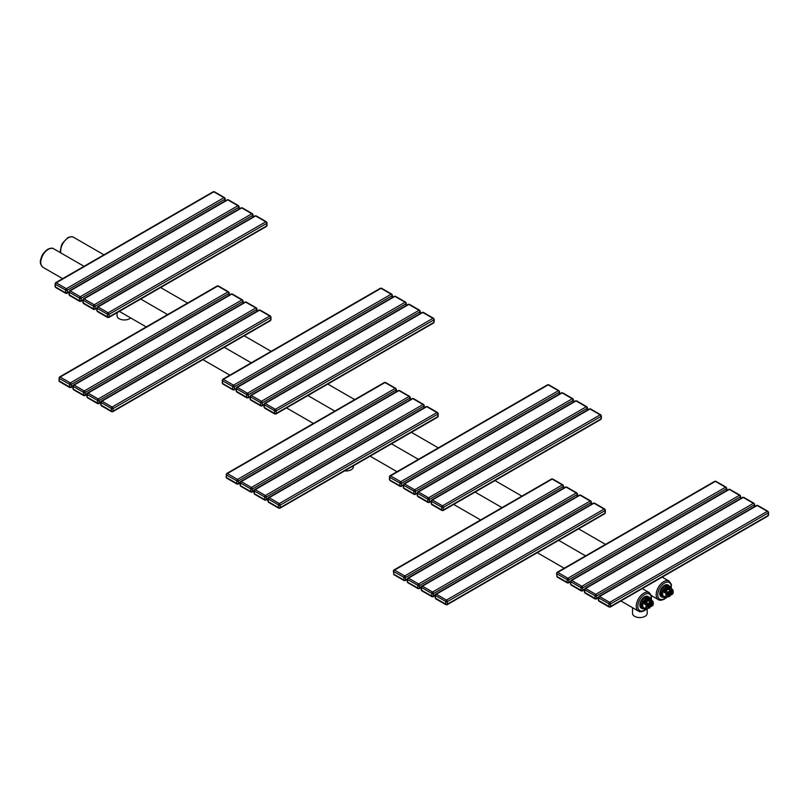 <?xml version="1.0" encoding="UTF-8"?>
<svg xmlns="http://www.w3.org/2000/svg" width="809" height="809" viewBox="0 0 809 809"><rect width="100%" height="100%" fill="white"/><g stroke="black" fill="none" stroke-linecap="round" stroke-linejoin="round"><path stroke-width="1.21" d="M353.402 465.802L353.402 466.722A7.321 4.227 180 0 1 344.634 470.868M647.17 608.762L647.17 613.343A7.321 4.227 180 0 1 642.649 617.247A7.321 4.227 180 0 1 634.671 616.337A7.321 4.227 180 0 1 632.527 613.343L632.527 607.68M130.633 317.917A7.321 4.227 180 0 1 119.196 318.726A7.321 4.227 180 0 1 117.052 315.743L117.052 312.689M669.498 592.805L668.467 593.098L668.709 594.393A1.406 0.809 120 0 0 669.498 595.05L669.498 592.805A1.406 0.809 120 0 0 668.709 594.393L668.467 595.404L669.488 595.07M669.903 592.572L669.903 594.827A1.406 0.809 120 0 0 670.701 593.24A1.406 0.809 120 0 0 669.903 592.572L669.498 592.319M669.498 594.615L670.701 593.24L670.459 591.955L669.892 592.542M667.597 594.898L668.467 595.404M669.589 591.45L670.459 591.955M672.825 593.786L671.5 594.706L672.866 593.846L672.845 589.923L671.561 590.904A1.406 0.809 -60 0 1 670.974 591.025A3.094 1.79 -60 0 1 670.974 595.131A1.406 0.809 -60 0 1 671.561 594.585L672.805 593.867A4.925 2.842 -60 0 0 672.805 590.186L669.447 587.981L668.659 588.396A4.227 2.437 120 0 0 665.18 590.408L664.037 590.722L664.24 592.491L666.606 593.766A4.925 2.842 -60 0 0 666.606 597.436L667.85 596.729A1.406 0.809 -60 0 1 668.426 596.607A3.094 1.79 -60 0 1 668.426 592.491A1.406 0.809 -60 0 1 667.85 593.048L666.232 593.644A5.208 3.003 120 0 0 665.817 595.829A5.208 3.003 120 0 0 666.232 597.538L664.037 596.557A5.208 3.003 120 0 0 664.118 596.597A5.208 3.003 120 0 0 665.008 596.84M663.926 596.476A5.208 3.003 -60 0 1 663.714 596.364A5.208 3.003 -60 0 1 662.632 593.988A5.208 3.003 -60 0 1 664.907 588.75A5.208 3.003 -60 0 1 668.922 587.354A5.208 3.003 -60 0 1 669.114 587.476M672.542 589.478L669.397 587.627A5.208 3.003 120 0 0 669.316 587.577A5.208 3.003 120 0 0 664.037 590.722M668.962 585.676A6.755 3.903 120 0 0 668.507 585.322A6.755 3.903 120 0 0 665.665 585.382L670.135 586.414A6.694 3.863 120 0 1 670.661 587.162L670.661 587.101A6.755 3.903 120 0 0 670.135 586.353M665.665 585.382L670.125 586.343L666.838 586.12A6.694 3.863 120 0 0 665.797 586.727L662.44 590.782A6.755 3.903 120 0 0 661.904 592.158L660.751 591.49A6.755 3.903 120 0 0 660.346 593.927A6.755 3.903 120 0 0 660.751 595.899L660.751 591.49M664.594 585.999A6.755 3.903 120 0 0 661.287 590.115L664.594 585.999L665.746 586.667A6.755 3.903 120 0 1 666.818 586.05L666.838 586.12M668.194 585.17A6.755 3.903 120 0 0 667.9 584.978A6.755 3.903 120 0 0 662.702 586.788A6.755 3.903 120 0 0 659.75 593.584A6.755 3.903 120 0 0 661.145 596.678A6.755 3.903 120 0 0 661.459 596.83M661.287 590.115L662.5 590.823A6.694 3.863 120 0 0 661.984 592.168L661.984 596.557A6.694 3.863 120 0 0 662.5 597.305L661.287 596.668A6.755 3.903 120 0 0 661.752 597.022A6.755 3.903 120 0 0 662.288 597.244M660.751 595.899L661.904 596.567A6.755 3.903 120 0 0 662.44 597.335L665.756 597.629L666.838 597.012M672.714 589.67L670.792 588.719M670.974 591.025L670.894 590.651A3.378 1.952 120 0 0 668.113 592.259A1.122 0.647 -60 0 1 667.647 592.704L665.655 591.551L664.411 592.269L664.381 590.914A4.925 2.842 120 0 1 669.447 587.981L668.922 587.354M671.561 590.904L672.775 589.862M649.597 604.293L648.565 604.596L648.808 605.88A1.406 0.809 120 0 0 649.597 606.548L649.597 604.293A1.406 0.809 120 0 0 648.808 605.88L648.565 606.892L649.587 606.558M649.688 602.938L650.79 604.727L650.001 606.315A1.406 0.809 120 0 0 650.79 604.727A1.406 0.809 120 0 0 650.001 604.06L649.597 603.807M650.001 606.315L650.001 604.06M650.557 603.443L649.991 604.03M647.696 606.386L648.565 606.892M652.924 605.274L651.599 606.204L652.964 605.334L652.944 601.421L651.66 602.392A1.406 0.809 -60 0 1 651.073 602.513A3.094 1.79 -60 0 1 651.073 606.619A1.406 0.809 -60 0 1 651.66 606.072L652.893 605.354A4.925 2.842 -60 0 0 652.893 601.674L649.546 599.469L648.757 599.894A4.227 2.437 120 0 0 645.269 601.896L644.136 602.209L644.338 603.989L646.704 605.253A4.925 2.842 -60 0 0 646.704 608.934L647.938 608.216A1.406 0.809 -60 0 1 648.525 608.095A3.094 1.79 -60 0 1 648.525 603.989A1.406 0.809 -60 0 1 647.938 604.535L646.33 605.132A5.208 3.003 120 0 0 645.916 607.316A5.208 3.003 120 0 0 646.33 609.025L644.136 608.044A5.208 3.003 120 0 0 644.207 608.085A5.208 3.003 120 0 0 645.107 608.338M644.025 607.964A5.208 3.003 -60 0 1 643.812 607.862A5.208 3.003 -60 0 1 642.73 605.476A5.208 3.003 -60 0 1 645.006 600.238A5.208 3.003 -60 0 1 649.02 598.842A5.208 3.003 -60 0 1 649.212 598.973M652.641 600.966L649.496 599.115A5.208 3.003 120 0 0 649.415 599.075A5.208 3.003 120 0 0 644.136 602.209M646.937 597.608L650.234 597.902A6.694 3.863 120 0 1 650.76 598.65L650.76 598.599A6.755 3.903 120 0 0 650.234 597.851L649.061 597.163A6.755 3.903 120 0 0 648.596 596.809A6.755 3.903 120 0 0 645.754 596.87L646.937 597.608A6.694 3.863 120 0 0 645.895 598.215L642.538 602.27A6.755 3.903 120 0 0 642.002 603.656L640.839 602.988A6.755 3.903 120 0 0 640.445 605.415A6.755 3.903 120 0 0 640.839 607.397L640.839 602.988M648.292 596.658A6.755 3.903 120 0 0 647.999 596.466A6.755 3.903 120 0 0 642.801 598.276A6.755 3.903 120 0 0 639.848 605.071A6.755 3.903 120 0 0 641.244 608.166A6.755 3.903 120 0 0 641.557 608.317M641.375 601.603L644.682 597.487A6.755 3.903 120 0 0 641.375 601.603L642.599 602.311A6.694 3.863 120 0 0 642.073 603.666L642.073 608.055A6.694 3.863 120 0 0 642.599 608.793L645.895 609.086A6.694 3.863 120 0 0 646.179 608.955A6.755 3.903 120 0 1 645.895 609.096L642.538 608.823L645.855 609.126M644.682 597.487L645.845 598.154A6.755 3.903 120 0 1 646.917 597.538L650.224 597.831L650.77 600.126M645.754 596.87L649.061 597.163M640.839 607.397L642.002 608.065A6.755 3.903 120 0 0 642.538 608.823L641.375 608.156A6.755 3.903 120 0 0 641.84 608.51A6.755 3.903 120 0 0 642.386 608.732M652.792 601.127L650.881 600.207M651.073 602.513L650.992 602.149A3.378 1.952 120 0 0 648.211 603.757A1.122 0.647 -60 0 1 647.746 604.192L645.754 603.039L644.51 603.757L644.48 602.402A4.925 2.842 120 0 1 649.546 599.469L649.496 599.115M651.66 602.392L652.843 601.32M62.647 278.67L42.998 267.314A10.699 6.179 -60 0 1 41.35 258.749A10.699 6.179 -60 0 1 48.338 249.324A10.699 6.179 -60 0 1 53.687 248.788L84.045 266.313M642.255 588.598L649.172 592.592A10.699 6.179 120 0 0 643.833 593.128A10.699 6.179 120 0 0 636.845 602.553A10.699 6.179 120 0 0 638.483 611.119C639.666 612.069 641.638 611.917 644.389 610.643L646.482 609.096M651.194 600.369A9.566 5.521 120 0 0 644.621 594.504A9.566 5.521 120 0 0 637.856 606.224A9.566 5.521 120 0 0 644.621 610.128A9.566 5.521 120 0 0 646.229 608.985M60.918 252.964A10.699 6.179 -60 0 1 68.239 237.836A10.699 6.179 -60 0 1 73.589 237.3L103.946 254.825M662.156 577.11L669.083 581.105A10.699 6.179 120 0 0 663.734 581.631A10.699 6.179 120 0 0 656.746 591.055A10.699 6.179 120 0 0 658.384 599.631C659.568 600.581 661.54 600.42 664.29 599.156L666.383 597.608M671.106 588.881A9.566 5.521 120 0 0 664.523 583.016A9.566 5.521 120 0 0 657.757 594.736A9.566 5.521 120 0 0 664.523 598.64A9.566 5.521 120 0 0 666.131 597.487M55.406 284.192A1.122 0.647 -60 0 1 56.205 282.816A1.264 0.728 -120 0 0 55.568 282.756L54.982 286.325L55.639 287.468L65.792 293.333L66.985 293.333A1.264 0.728 -120 0 0 67.248 292.757L67.248 290.229A1.264 0.728 -120 0 0 66.358 288.682L56.205 282.816L213.829 191.814L223.982 197.669L66.358 288.682A1.122 0.647 -60 0 0 65.559 290.057L55.305 284.252A1.122 0.647 180 0 1 54.982 283.797M55.305 285.86L55.305 284.252L55.406 286.952L65.559 292.818L65.559 290.057M224.882 198.306A1.122 0.647 180 0 1 224.882 199.226L224.882 201.097M68.907 291.796L67.248 292.757A1.122 0.647 0 0 1 65.66 292.757M224.781 198.134A1.122 0.647 120 0 0 223.982 197.669A1.264 0.728 60 0 1 224.882 199.226L67.248 290.229A1.122 0.647 0 0 1 65.66 290.229M66.358 293.273A1.264 0.728 -120 0 0 66.985 293.333L68.907 292.231M55.406 286.952A1.122 0.647 120 0 0 55.639 287.468M65.559 292.818A1.122 0.647 120 0 0 65.792 293.333M214.395 191.753A1.122 0.647 120 0 0 213.829 191.814A1.264 0.728 60 0 0 213.202 191.753L214.395 191.753L224.548 197.618L225.205 200.905M69.24 294.83L79.585 300.796L79.484 298.096L69.341 292.241L69.24 294.83A1.122 0.647 180 0 1 68.907 294.365L69.574 295.518L79.727 301.373L80.92 301.383A1.264 0.728 -120 0 0 81.183 300.796L81.183 298.268A1.264 0.728 -120 0 0 80.283 296.721L70.13 290.866A1.264 0.728 -120 0 0 69.503 290.795L68.907 294.365M69.341 295.002A1.122 0.647 120 0 0 69.574 295.518M79.484 298.096A1.122 0.647 -60 0 1 80.283 296.721L237.917 205.719A1.264 0.728 60 0 1 238.807 207.266L238.807 209.137M69.341 292.241A1.122 0.647 -60 0 1 70.13 290.866L227.764 199.853L237.917 205.719A1.122 0.647 120 0 1 238.473 205.658L239.14 206.811A1.122 0.647 180 0 1 238.807 207.266L81.183 298.268A1.122 0.647 0 0 1 79.585 298.268M69.24 293.91L69.24 292.302A1.122 0.647 180 0 1 68.907 291.837M238.807 206.346A1.122 0.647 180 0 1 239.14 206.811L239.14 208.944M79.484 300.857A1.122 0.647 120 0 0 79.727 301.373M80.283 301.322A1.264 0.728 -120 0 0 80.92 301.383L82.842 300.27M79.585 300.796A1.122 0.647 0 0 0 81.183 300.796L82.842 299.846M238.706 206.174A1.122 0.647 120 0 0 238.473 205.658L228.33 199.803A1.122 0.647 120 0 0 227.764 199.853A1.264 0.728 60 0 0 227.127 199.793L69.503 290.795M83.175 302.869L93.52 308.846L93.419 306.146L83.266 300.281L83.175 302.869A1.122 0.647 180 0 1 82.842 302.404L83.499 303.557L93.652 309.412L94.845 309.422A1.264 0.728 -120 0 0 95.108 308.846L95.108 306.318A1.264 0.728 -120 0 0 94.218 304.76L84.065 298.905A1.264 0.728 -120 0 0 83.438 298.845L82.842 302.404M83.266 303.041A1.122 0.647 120 0 0 83.499 303.557M93.419 306.146A1.122 0.647 -60 0 1 94.218 304.76L251.842 213.758A1.264 0.728 60 0 1 252.742 215.305L252.742 217.176M83.266 300.281A1.122 0.647 -60 0 1 84.065 298.905L241.699 207.903L251.842 213.758A1.122 0.647 120 0 1 252.408 213.707L253.075 214.85A1.122 0.647 180 0 1 252.742 215.305L95.108 306.318A1.122 0.647 0 0 1 93.52 306.318M252.742 214.395A1.122 0.647 180 0 1 253.075 214.85L253.075 216.994M93.419 308.896A1.122 0.647 120 0 0 93.652 309.412M94.218 309.362A1.264 0.728 -120 0 0 94.845 309.422L96.777 308.31M93.52 308.846A1.122 0.647 0 0 0 95.108 308.846L96.777 307.885M252.641 214.213A1.122 0.647 120 0 0 252.408 213.707L242.255 207.842A1.122 0.647 120 0 0 241.699 207.903A1.264 0.728 60 0 0 241.062 207.832L83.438 298.845M97.1 310.909L107.455 316.885L107.354 314.185L97.201 308.33L97.1 310.909A1.122 0.647 180 0 1 96.777 310.454L97.434 311.596L107.587 317.462L108.78 317.472A1.264 0.728 -120 0 0 109.043 316.885L109.043 314.357A1.264 0.728 -120 0 0 108.153 312.81L98 306.945A1.264 0.728 -120 0 0 97.363 306.884L96.777 310.454M97.201 311.081A1.122 0.647 120 0 0 97.434 311.596M107.354 314.185A1.122 0.647 -60 0 1 108.153 312.81L265.777 221.797A1.264 0.728 60 0 1 266.677 223.355L266.677 225.883A1.264 0.728 60 0 1 266.414 226.459L108.78 317.472A1.264 0.728 -120 0 1 108.153 317.401M97.201 308.33A1.122 0.647 -60 0 1 98 306.945L255.624 215.942L265.777 221.797A1.122 0.647 120 0 1 266.343 221.747L267 222.89A1.122 0.647 180 0 1 266.677 223.355L109.043 314.357A1.122 0.647 0 0 1 107.455 314.357M97.1 309.989L97.1 308.381A1.122 0.647 180 0 1 96.777 307.926M266.677 222.435A1.122 0.647 180 0 1 267 222.89L267 225.418A1.122 0.647 180 0 1 266.677 225.883L109.043 316.885A1.122 0.647 0 0 1 107.455 316.885M107.354 316.946A1.122 0.647 120 0 0 107.587 317.462M266.576 222.263A1.122 0.647 120 0 0 266.343 221.747L256.19 215.882A1.122 0.647 120 0 0 255.624 215.942A1.264 0.728 60 0 0 254.997 215.882L97.363 306.884M101.085 405.137L111.43 411.114L111.329 408.414L101.186 402.548L101.085 405.137A1.122 0.647 180 0 1 100.751 404.672L101.418 405.825L111.571 411.68L112.764 411.69A1.264 0.728 -120 0 0 113.027 411.114L113.027 408.585A1.264 0.728 -120 0 0 112.127 407.028L101.974 401.173A1.264 0.728 -120 0 0 101.347 401.112L99.092 403.064L99.092 400.536A1.264 0.728 -120 0 0 98.192 398.989L88.05 393.123A1.264 0.728 -120 0 0 87.412 393.063L85.157 395.025L85.157 392.496A1.264 0.728 -120 0 0 84.267 390.949L74.115 385.084A1.264 0.728 -120 0 0 73.477 385.023L71.232 386.985L71.232 384.457A1.264 0.728 -120 0 0 70.332 382.9L60.179 377.045A1.264 0.728 -120 0 0 59.553 376.974L58.956 380.543L59.623 381.696L69.766 387.551L70.97 387.562A1.264 0.728 -120 0 0 71.232 386.985A1.122 0.647 0 0 1 69.635 386.985L69.534 384.285L59.29 378.481A1.122 0.647 180 0 1 58.956 378.015M101.186 405.309A1.122 0.647 120 0 0 101.418 405.825M111.329 408.414A1.122 0.647 -60 0 1 112.127 407.028L269.761 316.026A1.264 0.728 60 0 1 270.651 317.573L113.027 408.585A1.122 0.647 0 0 1 111.43 408.585M101.186 402.548A1.122 0.647 -60 0 1 101.974 401.173L259.608 310.16L269.761 316.026A1.122 0.647 120 0 1 270.317 315.965L270.985 317.118A1.122 0.647 180 0 1 270.651 317.573L270.651 320.101A1.264 0.728 60 0 1 270.388 320.688L112.764 411.69A1.264 0.728 -120 0 1 112.127 411.629M101.085 404.217L101.085 402.609A1.122 0.647 180 0 1 100.751 402.144L100.751 404.672M111.329 411.164A1.122 0.647 120 0 0 111.571 411.68M111.43 411.114A1.122 0.647 0 0 0 113.027 411.114L270.651 320.101A1.122 0.647 180 0 0 270.985 319.646L270.388 320.688M101.347 401.112L258.971 310.1A1.264 0.728 60 0 1 259.608 310.16A1.122 0.647 120 0 1 260.174 310.11L270.317 315.965A1.122 0.647 120 0 1 270.55 316.481M270.651 316.653A1.122 0.647 180 0 1 270.985 317.118L270.985 319.646M87.15 397.088A1.122 0.647 180 0 1 86.826 396.632L87.483 397.785L97.636 403.64L98.829 403.651A1.264 0.728 -120 0 0 99.092 403.064A1.122 0.647 0 0 1 97.505 403.064L97.404 400.364L87.251 394.509L87.251 397.27A1.122 0.647 120 0 0 87.483 397.785M87.251 397.27L97.505 403.064M97.404 400.364A1.122 0.647 -60 0 1 98.192 398.989L255.826 307.986A1.264 0.728 60 0 1 256.726 309.534L99.092 400.536A1.122 0.647 0 0 1 97.505 400.536M87.251 394.509A1.122 0.647 -60 0 1 88.05 393.123L245.673 302.121L255.826 307.986A1.122 0.647 120 0 1 256.392 307.926L257.05 309.078A1.122 0.647 180 0 1 256.726 309.534L256.726 311.404M87.15 396.177L87.15 394.57A1.122 0.647 180 0 1 86.826 394.104L86.826 396.632M97.404 403.125A1.122 0.647 120 0 0 97.636 403.64M98.192 403.58A1.264 0.728 -120 0 0 98.829 403.651L100.751 402.538M87.412 393.063L245.046 302.06A1.264 0.728 60 0 1 245.673 302.121A1.122 0.647 120 0 1 246.239 302.07L256.392 307.926A1.122 0.647 120 0 1 256.625 308.441M256.726 308.613A1.122 0.647 180 0 1 257.05 309.078L257.05 311.212M73.225 389.048A1.122 0.647 180 0 1 72.891 388.593L73.548 389.736L83.701 395.601L84.894 395.601A1.264 0.728 -120 0 0 85.157 395.025A1.122 0.647 0 0 1 83.57 395.025L83.469 392.325L73.316 386.459L73.316 389.22A1.122 0.647 120 0 0 73.548 389.736M73.316 389.22L83.57 395.025M83.469 392.325A1.122 0.647 -60 0 1 84.267 390.949L241.891 299.937A1.264 0.728 60 0 1 242.791 301.494L85.157 392.496A1.122 0.647 0 0 1 83.57 392.496M73.316 386.459A1.122 0.647 -60 0 1 74.115 385.084L231.748 294.082L241.891 299.937A1.122 0.647 120 0 1 242.457 299.886L243.125 301.029A1.122 0.647 180 0 1 242.791 301.494L242.791 303.355M73.225 388.128L73.225 386.52A1.122 0.647 180 0 1 72.891 386.065L72.891 388.593M83.469 395.085A1.122 0.647 120 0 0 83.701 395.601M84.267 395.54A1.264 0.728 -120 0 0 84.894 395.601L86.826 394.499M73.477 385.023L231.111 294.011A1.264 0.728 60 0 1 231.748 294.082A1.122 0.647 120 0 1 232.304 294.021L242.457 299.886A1.122 0.647 120 0 1 242.69 300.402M242.791 300.574A1.122 0.647 180 0 1 243.125 301.029L243.125 303.173M58.956 380.543A1.122 0.647 180 0 0 59.29 381.009L59.29 380.088M59.29 381.009L69.635 386.985M69.635 384.457A1.122 0.647 0 0 0 71.232 384.457L228.856 293.445L228.856 295.315M69.534 384.285A1.122 0.647 -60 0 1 70.332 382.9L227.966 291.897A1.264 0.728 60 0 1 228.856 293.445A1.122 0.647 180 0 0 229.19 292.989L229.19 295.123M59.391 378.42A1.122 0.647 -60 0 1 60.179 377.045L217.813 286.032L227.966 291.897A1.122 0.647 120 0 1 228.522 291.837L229.19 292.989A1.122 0.647 180 0 0 228.856 292.524M59.553 376.974L217.176 285.971A1.264 0.728 60 0 1 217.813 286.032A1.122 0.647 120 0 1 218.379 285.981L228.522 291.837A1.122 0.647 120 0 1 228.755 292.352M59.391 381.181A1.122 0.647 120 0 0 59.623 381.696M69.534 387.036A1.122 0.647 120 0 0 69.766 387.551M70.332 387.501A1.264 0.728 -120 0 0 70.97 387.562L72.891 386.449M556.855 575.432L556.855 573.824L556.956 576.524L567.2 582.318L567.099 579.618L556.855 573.824A1.122 0.647 180 0 1 556.521 573.359L557.189 577.039L567.342 582.895L568.535 582.905A1.264 0.728 -120 0 0 568.798 582.318L568.798 579.79A1.264 0.728 -120 0 0 567.898 578.243L557.745 572.388A1.264 0.728 -120 0 0 557.118 572.317L556.521 573.359M567.2 579.79A1.122 0.647 0 0 0 568.798 579.79L726.421 488.788L726.421 490.659M567.099 579.618A1.122 0.647 -60 0 1 567.898 578.243L725.531 487.24A1.264 0.728 60 0 1 726.421 488.788A1.122 0.647 180 0 0 726.755 488.333L726.755 490.466M556.956 573.763A1.122 0.647 -60 0 1 557.745 572.388L715.378 481.375L725.531 487.24A1.122 0.647 120 0 1 726.088 487.18L726.755 488.333A1.122 0.647 180 0 0 726.421 487.867M557.118 572.317L714.741 481.315A1.264 0.728 60 0 1 715.378 481.375A1.122 0.647 120 0 1 715.945 481.325L726.088 487.18A1.122 0.647 120 0 1 726.32 487.696M556.956 576.524A1.122 0.647 120 0 0 557.189 577.039M567.099 582.379A1.122 0.647 120 0 0 567.342 582.895M567.898 582.844A1.264 0.728 -120 0 0 568.535 582.905L570.456 581.792M567.2 582.318A1.122 0.647 0 0 0 568.798 582.318L570.456 581.368M570.79 584.391L581.135 590.368L581.034 587.668L570.881 581.802L570.79 584.391A1.122 0.647 180 0 1 570.456 583.936L571.124 585.079L581.266 590.934L582.47 590.944A1.264 0.728 -120 0 0 582.723 590.368L582.723 587.84A1.264 0.728 -120 0 0 581.833 586.282L571.68 580.427A1.264 0.728 -120 0 0 571.053 580.366L570.456 583.936M570.881 584.563A1.122 0.647 120 0 0 571.124 585.079M581.034 587.668A1.122 0.647 -60 0 1 581.833 586.282L739.456 495.28A1.264 0.728 60 0 1 740.356 496.827L582.723 587.84A1.122 0.647 0 0 1 581.135 587.84M570.881 581.802A1.122 0.647 -60 0 1 571.68 580.427L729.313 489.425L739.456 495.28A1.122 0.647 120 0 1 740.023 495.229L740.69 496.372A1.122 0.647 180 0 1 740.356 496.827L740.356 498.698M570.79 583.471L570.79 581.863A1.122 0.647 180 0 1 570.456 581.408M581.034 590.428A1.122 0.647 120 0 0 581.266 590.934M581.833 590.883A1.264 0.728 -120 0 0 582.47 590.944L584.391 589.832M581.135 590.368A1.122 0.647 0 0 0 582.723 590.368L584.391 589.407M571.053 580.366L728.676 489.354A1.264 0.728 60 0 1 729.313 489.425A1.122 0.647 120 0 1 729.87 489.364L740.023 495.229A1.122 0.647 120 0 1 740.255 495.745M740.356 495.917A1.122 0.647 180 0 1 740.69 496.372L740.69 498.516M584.715 592.431L595.07 598.407L594.969 595.707L584.816 589.852L584.715 592.431A1.122 0.647 180 0 1 584.391 591.976L585.049 593.118L595.202 598.984L596.395 598.994A1.264 0.728 -120 0 0 596.658 598.407L596.658 595.879A1.264 0.728 -120 0 0 595.768 594.332L585.615 588.467A1.264 0.728 -120 0 0 584.978 588.406L584.391 591.976M584.816 592.603A1.122 0.647 120 0 0 585.049 593.118M594.969 595.707A1.122 0.647 -60 0 1 595.768 594.332L753.391 503.319A1.264 0.728 60 0 1 754.291 504.877L596.658 595.879A1.122 0.647 0 0 1 595.07 595.879M584.816 589.852A1.122 0.647 -60 0 1 585.615 588.467L743.238 497.464L753.391 503.319A1.122 0.647 120 0 1 753.958 503.269L754.615 504.411A1.122 0.647 180 0 1 754.291 504.877L754.291 506.747M584.715 591.51L584.715 589.903A1.122 0.647 180 0 1 584.391 589.448M594.969 598.468A1.122 0.647 120 0 0 595.202 598.984M595.768 598.923A1.264 0.728 -120 0 0 596.395 598.994L598.316 597.881M595.07 598.407A1.122 0.647 0 0 0 596.658 598.407L598.316 597.446M584.978 588.406L742.611 497.404A1.264 0.728 60 0 1 743.238 497.464A1.122 0.647 120 0 1 743.805 497.404L753.958 503.269A1.122 0.647 120 0 1 754.19 503.785M754.291 503.956A1.122 0.647 180 0 1 754.615 504.411L754.615 506.555M598.65 600.48L608.995 606.457L608.904 603.757L598.751 597.891L598.65 600.48A1.122 0.647 180 0 1 598.316 600.015L598.984 601.168L609.137 607.023L610.33 607.033A1.264 0.728 -120 0 0 610.593 606.457L610.593 603.929A1.264 0.728 -120 0 0 609.693 602.371L599.55 596.516A1.264 0.728 -120 0 0 598.913 596.455L598.316 600.015M598.751 600.652A1.122 0.647 120 0 0 598.984 601.168M608.904 603.757A1.122 0.647 -60 0 1 609.693 602.371L767.326 511.369A1.264 0.728 60 0 1 768.216 512.916L610.593 603.929A1.122 0.647 0 0 1 608.995 603.929M598.751 597.891A1.122 0.647 -60 0 1 599.55 596.516L757.173 505.504L767.326 511.369A1.122 0.647 120 0 1 767.883 511.308L768.55 512.461A1.122 0.647 180 0 1 768.216 512.916L768.216 515.444A1.264 0.728 60 0 1 767.953 516.031L610.33 607.033A1.264 0.728 -120 0 1 609.693 606.972M598.65 599.56L598.65 597.952A1.122 0.647 180 0 1 598.316 597.487M608.904 606.507A1.122 0.647 120 0 0 609.137 607.023M608.995 606.457A1.122 0.647 0 0 0 610.593 606.457L768.216 515.444A1.122 0.647 180 0 0 768.55 514.989L767.953 516.031M598.913 596.455L756.536 505.443A1.264 0.728 60 0 1 757.173 505.504A1.122 0.647 120 0 1 757.74 505.453L767.883 511.308A1.122 0.647 120 0 1 768.125 511.824M768.216 511.996A1.122 0.647 180 0 1 768.55 512.461L768.55 514.989M264.28 407.433L274.635 413.409L274.534 410.709L264.381 404.844L264.28 407.433A1.122 0.647 180 0 1 263.956 406.978L264.614 408.12L274.767 413.986L275.96 413.986A1.264 0.728 -120 0 0 276.223 413.409L276.223 410.881A1.264 0.728 -120 0 0 275.333 409.334L265.18 403.469A1.264 0.728 -120 0 0 264.543 403.408L263.956 406.978M264.381 407.605A1.122 0.647 120 0 0 264.614 408.12M274.534 410.709A1.122 0.647 -60 0 1 275.333 409.334L432.957 318.321A1.264 0.728 60 0 1 433.857 319.879L276.223 410.881A1.122 0.647 0 0 1 274.635 410.881M264.381 404.844A1.122 0.647 -60 0 1 265.18 403.469L422.814 312.466L432.957 318.321A1.122 0.647 120 0 1 433.523 318.271L434.19 319.413A1.122 0.647 180 0 1 433.857 319.879L433.857 322.407A1.264 0.728 60 0 1 433.594 322.983L275.96 413.986A1.264 0.728 -120 0 1 275.333 413.925M274.534 413.47A1.122 0.647 120 0 0 274.767 413.986M274.635 413.409A1.122 0.647 0 0 0 276.223 413.409L433.857 322.407A1.122 0.647 180 0 0 434.19 321.942L433.594 322.983M264.543 403.408L422.177 312.405A1.264 0.728 60 0 1 422.814 312.466A1.122 0.647 120 0 1 423.37 312.405L433.523 318.271A1.122 0.647 120 0 1 433.755 318.786M433.857 318.958A1.122 0.647 180 0 1 434.19 319.413L434.19 321.942M250.355 399.393L260.7 405.37L260.599 402.67L250.456 396.804L250.355 399.393A1.122 0.647 180 0 1 250.021 398.928L250.689 400.081L260.832 405.936L262.035 405.946A1.264 0.728 -120 0 0 262.298 405.37L262.298 402.842A1.264 0.728 -120 0 0 261.398 401.284L251.245 395.429A1.264 0.728 -120 0 0 250.618 395.368L250.021 398.928M250.456 399.565A1.122 0.647 120 0 0 250.689 400.081M260.599 402.67A1.122 0.647 -60 0 1 261.398 401.284L419.032 310.282A1.264 0.728 60 0 1 419.922 311.829L262.298 402.842A1.122 0.647 0 0 1 260.7 402.842M250.456 396.804A1.122 0.647 -60 0 1 251.245 395.429L408.879 304.417L419.032 310.282A1.122 0.647 120 0 1 419.588 310.221L420.255 311.374A1.122 0.647 180 0 1 419.922 311.829L419.922 313.7M260.599 405.42A1.122 0.647 120 0 0 260.832 405.936M261.398 405.885A1.264 0.728 -120 0 0 262.035 405.946L263.956 404.834M260.7 405.37A1.122 0.647 0 0 0 262.298 405.37L263.956 404.409M250.618 395.368L408.242 304.356A1.264 0.728 60 0 1 408.879 304.417A1.122 0.647 120 0 1 409.445 304.366L419.588 310.221A1.122 0.647 120 0 1 419.82 310.737M419.922 310.909A1.122 0.647 180 0 1 420.255 311.374L420.255 313.508M236.42 391.344L246.775 397.32L246.674 394.62L236.521 388.765L236.42 391.344A1.122 0.647 180 0 1 236.097 390.889L236.754 392.031L246.907 397.897L248.1 397.907A1.264 0.728 -120 0 0 248.363 397.32L248.363 394.792A1.264 0.728 -120 0 0 247.463 393.245L237.32 387.38A1.264 0.728 -120 0 0 236.683 387.319L236.097 390.889M236.521 391.516A1.122 0.647 120 0 0 236.754 392.031M246.674 394.62A1.122 0.647 -60 0 1 247.463 393.245L405.097 302.232A1.264 0.728 60 0 1 405.997 303.79L248.363 394.792A1.122 0.647 0 0 1 246.775 394.792M236.521 388.765A1.122 0.647 -60 0 1 237.32 387.38L394.944 296.377L405.097 302.232A1.122 0.647 120 0 1 405.663 302.182L406.32 303.324A1.122 0.647 180 0 1 405.997 303.79L405.997 305.66M246.674 397.381A1.122 0.647 120 0 0 246.907 397.897M247.463 397.836A1.264 0.728 -120 0 0 248.1 397.907L250.021 396.794M246.775 397.32A1.122 0.647 0 0 0 248.363 397.32L250.021 396.359M236.683 387.319L394.317 296.316A1.264 0.728 60 0 1 394.944 296.377A1.122 0.647 120 0 1 395.51 296.316L405.663 302.182A1.122 0.647 120 0 1 405.896 302.697M405.997 302.869A1.122 0.647 180 0 1 406.32 303.324L406.32 305.468M222.586 380.715A1.122 0.647 -60 0 1 223.385 379.34A1.264 0.728 -120 0 0 222.748 379.279L222.162 382.839L222.819 383.992L232.972 389.847L234.165 389.857A1.264 0.728 -120 0 0 234.428 389.281L234.428 386.753A1.264 0.728 -120 0 0 233.538 385.195L223.385 379.34L381.019 288.338L391.162 294.193L233.538 385.195A1.122 0.647 -60 0 0 232.739 386.581L222.485 380.776A1.122 0.647 180 0 1 222.162 380.321M222.485 380.776L222.586 383.476L232.739 389.331L232.739 386.581M232.84 389.281A1.122 0.647 0 0 0 234.428 389.281L236.097 388.32M232.84 386.753A1.122 0.647 0 0 0 234.428 386.753L392.062 295.74L392.062 297.611M222.748 379.279L380.382 288.267A1.264 0.728 60 0 1 381.019 288.338A1.122 0.647 120 0 1 381.575 288.277L391.728 294.142A1.122 0.647 120 0 0 391.162 294.193A1.264 0.728 60 0 1 392.062 295.74A1.122 0.647 180 0 0 392.385 295.285L392.385 297.429M222.586 383.476A1.122 0.647 120 0 0 222.819 383.992M232.739 389.331A1.122 0.647 120 0 0 232.972 389.847M233.538 389.796A1.264 0.728 -120 0 0 234.165 389.857L236.097 388.745M391.961 294.648A1.122 0.647 120 0 0 391.728 294.142L392.385 295.285A1.122 0.647 180 0 0 392.062 294.83M268.264 501.661L278.62 507.637L278.518 504.937L268.366 499.072L268.264 501.661A1.122 0.647 180 0 1 267.941 501.196L268.598 502.349L278.751 508.204L279.944 508.214A1.264 0.728 -120 0 0 280.207 507.637L280.207 505.109A1.264 0.728 -120 0 0 279.307 503.552L269.164 497.697A1.264 0.728 -120 0 0 268.527 497.626L266.272 499.588L266.272 497.06A1.264 0.728 -120 0 0 265.382 495.512L255.229 489.647A1.264 0.728 -120 0 0 254.592 489.587L252.347 491.548L252.347 489.02A1.264 0.728 -120 0 0 251.447 487.463L241.294 481.608A1.264 0.728 -120 0 0 240.667 481.547L238.412 483.499L238.412 480.971A1.264 0.728 -120 0 0 237.512 479.424L227.369 473.558A1.264 0.728 -120 0 0 226.732 473.498L226.136 477.067L226.803 478.22L236.956 484.075L238.149 484.085A1.264 0.728 -120 0 0 238.412 483.499A1.122 0.647 0 0 1 236.815 483.499L236.724 480.799L226.469 475.004A1.122 0.647 180 0 1 226.136 474.539M268.264 500.741L268.264 499.133A1.122 0.647 180 0 1 267.941 498.668L267.941 501.196M268.366 501.833A1.122 0.647 120 0 0 268.598 502.349M278.518 504.937A1.122 0.647 -60 0 1 279.307 503.552L436.941 412.55A1.264 0.728 60 0 1 437.841 414.097L280.207 505.109A1.122 0.647 0 0 1 278.62 505.109M268.366 499.072A1.122 0.647 -60 0 1 269.164 497.697L426.788 406.684L436.941 412.55A1.122 0.647 120 0 1 437.507 412.489L438.165 413.642A1.122 0.647 180 0 1 437.841 414.097L437.841 416.625A1.264 0.728 60 0 1 437.578 417.211L279.944 508.214A1.264 0.728 -120 0 1 279.307 508.153M278.518 507.688A1.122 0.647 120 0 0 278.751 508.204M278.62 507.637A1.122 0.647 0 0 0 280.207 507.637L437.841 416.625A1.122 0.647 180 0 0 438.165 416.17L437.578 417.211M268.527 497.626L426.161 406.624A1.264 0.728 60 0 1 426.788 406.684A1.122 0.647 120 0 1 427.354 406.634L437.507 412.489A1.122 0.647 120 0 1 437.74 413.005M437.841 413.177A1.122 0.647 180 0 1 438.165 413.642L438.165 416.17M254.329 493.611A1.122 0.647 180 0 1 254.006 493.156L254.663 494.299L264.816 500.164L266.009 500.174A1.264 0.728 -120 0 0 266.272 499.588A1.122 0.647 0 0 1 264.685 499.588L264.583 496.888L254.43 491.033L254.43 493.783A1.122 0.647 120 0 0 254.663 494.299M254.43 493.783L264.685 499.588M264.583 496.888A1.122 0.647 -60 0 1 265.382 495.512L423.006 404.5A1.264 0.728 60 0 1 423.906 406.057L266.272 497.06A1.122 0.647 0 0 1 264.685 497.06M254.43 491.033A1.122 0.647 -60 0 1 255.229 489.647L412.863 398.645L423.006 404.5A1.122 0.647 120 0 1 423.572 404.449L424.229 405.592A1.122 0.647 180 0 1 423.906 406.057L423.906 407.928M254.329 492.691L254.329 491.083A1.122 0.647 180 0 1 254.006 490.628L254.006 493.156M264.583 499.649A1.122 0.647 120 0 0 264.816 500.164M265.382 500.104A1.264 0.728 -120 0 0 266.009 500.174L267.941 499.062M254.592 489.587L412.226 398.584A1.264 0.728 60 0 1 412.863 398.645A1.122 0.647 120 0 1 413.419 398.584L423.572 404.449A1.122 0.647 120 0 1 423.805 404.965M423.906 405.137A1.122 0.647 180 0 1 424.229 405.592L424.229 407.736M240.404 485.572A1.122 0.647 180 0 1 240.071 485.107L240.738 486.26L250.881 492.115L252.084 492.125A1.264 0.728 -120 0 0 252.347 491.548A1.122 0.647 0 0 1 250.75 491.548L250.648 488.848L240.506 482.983L240.506 485.744A1.122 0.647 120 0 0 240.738 486.26M240.506 485.744L250.75 491.548M250.648 488.848A1.122 0.647 -60 0 1 251.447 487.463L409.081 396.461A1.264 0.728 60 0 1 409.971 398.008L252.347 489.02A1.122 0.647 0 0 1 250.75 489.02M240.506 482.983A1.122 0.647 -60 0 1 241.294 481.608L398.928 390.595L409.081 396.461A1.122 0.647 120 0 1 409.637 396.4L410.305 397.553A1.122 0.647 180 0 1 409.971 398.008L409.971 399.879M240.404 483.044A1.122 0.647 180 0 1 240.071 482.579L240.071 485.107M250.648 491.599A1.122 0.647 120 0 0 250.881 492.115M251.447 492.064A1.264 0.728 -120 0 0 252.084 492.125L254.006 491.012M240.667 481.547L398.291 390.535A1.264 0.728 60 0 1 398.928 390.595A1.122 0.647 120 0 1 399.494 390.545L409.637 396.4A1.122 0.647 120 0 1 409.87 396.916M409.971 397.088A1.122 0.647 180 0 1 410.305 397.553L410.305 399.686M226.136 477.067A1.122 0.647 180 0 0 226.469 477.522L226.469 476.612M226.469 477.522L236.815 483.499M236.815 480.971A1.122 0.647 0 0 0 238.412 480.971L396.036 389.968L396.036 391.839M236.724 480.799A1.122 0.647 -60 0 1 237.512 479.424L395.146 388.421A1.264 0.728 60 0 1 396.036 389.968A1.122 0.647 180 0 0 396.37 389.513L396.37 391.647M226.571 474.944A1.122 0.647 -60 0 1 227.369 473.558L384.993 382.556L395.146 388.421A1.122 0.647 120 0 1 395.712 388.36L396.37 389.513A1.122 0.647 180 0 0 396.036 389.048M226.732 473.498L384.366 382.495A1.264 0.728 60 0 1 384.993 382.556A1.122 0.647 120 0 1 385.559 382.505L395.712 388.36A1.122 0.647 120 0 1 395.945 388.876M226.571 477.704A1.122 0.647 120 0 0 226.803 478.22M236.724 483.56A1.122 0.647 120 0 0 236.956 484.075M237.512 484.015A1.264 0.728 -120 0 0 238.149 484.085L240.071 482.973M431.47 503.956L441.815 509.933L441.714 507.233L431.571 501.368L431.47 503.956A1.122 0.647 180 0 1 431.136 503.501L431.804 504.644L441.947 510.499L443.15 510.509A1.264 0.728 -120 0 0 443.413 509.933L443.413 507.405A1.264 0.728 -120 0 0 442.513 505.847L432.36 499.992A1.264 0.728 -120 0 0 431.733 499.932L431.136 503.501M431.571 504.128A1.122 0.647 120 0 0 431.804 504.644M441.714 507.233A1.122 0.647 -60 0 1 442.513 505.847L600.147 414.845A1.264 0.728 60 0 1 601.036 416.392L443.413 507.405A1.122 0.647 0 0 1 441.815 507.405M431.571 501.368A1.122 0.647 -60 0 1 432.36 499.992L589.994 408.99L600.147 414.845A1.122 0.647 120 0 1 600.703 414.795L601.37 415.937A1.122 0.647 180 0 1 601.036 416.392L601.036 418.92A1.264 0.728 60 0 1 600.774 419.507L443.15 510.509A1.264 0.728 -120 0 1 442.513 510.449M441.714 509.994A1.122 0.647 120 0 0 441.947 510.499M441.815 509.933A1.122 0.647 0 0 0 443.413 509.933L601.036 418.92A1.122 0.647 180 0 0 601.37 418.465L600.774 419.507M431.733 499.932L589.356 408.919A1.264 0.728 60 0 1 589.994 408.99A1.122 0.647 120 0 1 590.56 408.929L600.703 414.795A1.122 0.647 120 0 1 600.935 415.31M601.036 415.482A1.122 0.647 180 0 1 601.37 415.937L601.37 418.465M417.535 495.917L427.88 501.883L427.789 499.183L417.636 493.328L417.535 495.917A1.122 0.647 180 0 1 417.201 495.452L417.869 496.605L428.022 502.46L429.215 502.47A1.264 0.728 -120 0 0 429.478 501.883L429.478 499.355A1.264 0.728 -120 0 0 428.578 497.808L418.435 491.953A1.264 0.728 -120 0 0 417.798 491.882L417.201 495.452M417.636 496.089A1.122 0.647 120 0 0 417.869 496.605M427.789 499.183A1.122 0.647 -60 0 1 428.578 497.808L586.212 406.806A1.264 0.728 60 0 1 587.101 408.353L429.478 499.355A1.122 0.647 0 0 1 427.88 499.355M417.636 493.328A1.122 0.647 -60 0 1 418.435 491.953L576.059 400.94L586.212 406.806A1.122 0.647 120 0 1 586.778 406.745L587.435 407.898A1.122 0.647 180 0 1 587.101 408.353L587.101 410.224M427.789 501.944A1.122 0.647 120 0 0 428.022 502.46M428.578 502.409A1.264 0.728 -120 0 0 429.215 502.47L431.136 501.358M427.88 501.883A1.122 0.647 0 0 0 429.478 501.883L431.136 500.933M417.798 491.882L575.432 400.88A1.264 0.728 60 0 1 576.059 400.94A1.122 0.647 120 0 1 576.625 400.89L586.778 406.745A1.122 0.647 120 0 1 587.01 407.261M587.101 407.433A1.122 0.647 180 0 1 587.435 407.898L587.435 410.032M403.6 487.867L413.955 493.844L413.854 491.144L403.701 485.279L403.6 487.867A1.122 0.647 180 0 1 403.276 487.412L403.934 488.555L414.087 494.42L415.28 494.42A1.264 0.728 -120 0 0 415.543 493.844L415.543 491.316A1.264 0.728 -120 0 0 414.653 489.769L404.5 483.903A1.264 0.728 -120 0 0 403.863 483.843L403.276 487.412M403.701 488.039A1.122 0.647 120 0 0 403.934 488.555M413.854 491.144A1.122 0.647 -60 0 1 414.653 489.769L572.276 398.756A1.264 0.728 60 0 1 573.176 400.313L415.543 491.316A1.122 0.647 0 0 1 413.955 491.316M403.701 485.279A1.122 0.647 -60 0 1 404.5 483.903L562.124 392.901L572.276 398.756A1.122 0.647 120 0 1 572.843 398.706L573.5 399.848A1.122 0.647 180 0 1 573.176 400.313L573.176 402.184M413.854 493.905A1.122 0.647 120 0 0 414.087 494.42M414.653 494.36A1.264 0.728 -120 0 0 415.28 494.42L417.201 493.318M413.955 493.844A1.122 0.647 0 0 0 415.543 493.844L417.211 492.883M403.863 483.843L561.497 392.84A1.264 0.728 60 0 1 562.124 392.901A1.122 0.647 120 0 1 562.69 392.84L572.843 398.706A1.122 0.647 120 0 1 573.075 399.221M573.176 399.393A1.122 0.647 180 0 1 573.5 399.848L573.5 401.992M389.776 477.239A1.122 0.647 -60 0 1 390.565 475.864A1.264 0.728 -120 0 0 389.938 475.803L389.341 479.363L390.009 480.516L400.152 486.371L401.355 486.381A1.264 0.728 -120 0 0 401.618 485.804L401.618 483.276A1.264 0.728 -120 0 0 400.718 481.719L390.565 475.864L548.199 384.851L558.352 390.717L400.718 481.719A1.122 0.647 -60 0 0 399.919 483.104L389.675 477.3A1.122 0.647 180 0 1 389.341 476.835M389.675 477.3L389.776 480L399.919 485.855L399.919 483.104M400.02 485.804A1.122 0.647 0 0 0 401.618 485.804L403.276 484.844M400.02 483.276A1.122 0.647 0 0 0 401.618 483.276L559.241 392.264L559.241 394.135M389.938 475.803L547.562 384.791A1.264 0.728 60 0 1 548.199 384.851A1.122 0.647 120 0 1 548.755 384.801L558.908 390.656A1.122 0.647 120 0 0 558.352 390.717A1.264 0.728 60 0 1 559.241 392.264A1.122 0.647 180 0 0 559.575 391.809L559.575 393.943M389.776 480A1.122 0.647 120 0 0 390.009 480.516M399.919 485.855A1.122 0.647 120 0 0 400.152 486.371M400.718 486.32A1.264 0.728 -120 0 0 401.355 486.381L403.276 485.269M559.14 391.172A1.122 0.647 120 0 0 558.908 390.656L559.575 391.809A1.122 0.647 180 0 0 559.241 391.344M435.444 598.175L445.799 604.151L445.698 601.451L435.545 595.596L435.444 598.175A1.122 0.647 180 0 1 435.121 597.72L435.778 598.872L445.931 604.727L447.124 604.738A1.264 0.728 -120 0 0 447.387 604.151L447.387 601.623A1.264 0.728 -120 0 0 446.497 600.076L436.344 594.211A1.264 0.728 -120 0 0 435.707 594.15L433.462 596.112L433.462 593.584A1.264 0.728 -120 0 0 432.562 592.036L422.409 586.171A1.264 0.728 -120 0 0 421.782 586.11L419.527 588.072L419.527 585.544A1.264 0.728 -120 0 0 418.627 583.987L408.484 578.132A1.264 0.728 -120 0 0 407.847 578.061L407.251 581.631L407.918 582.783L418.071 588.639L419.264 588.649A1.264 0.728 -120 0 0 419.527 588.072A1.122 0.647 0 0 1 417.929 588.072L417.838 585.372L407.685 579.507L407.584 582.096A1.122 0.647 180 0 1 407.251 581.631M435.545 598.357A1.122 0.647 120 0 0 435.778 598.872M445.698 601.451A1.122 0.647 -60 0 1 446.497 600.076L604.121 509.073A1.264 0.728 60 0 1 605.021 510.621L447.387 601.623A1.122 0.647 0 0 1 445.799 601.623M435.545 595.596A1.122 0.647 -60 0 1 436.344 594.211L593.968 503.208L604.121 509.073A1.122 0.647 120 0 1 604.687 509.013L605.344 510.166A1.122 0.647 180 0 1 605.021 510.621L605.021 513.149A1.264 0.728 60 0 1 604.758 513.725L447.124 604.738A1.264 0.728 -120 0 1 446.497 604.667M435.444 597.264L435.444 595.657A1.122 0.647 180 0 1 435.121 595.191L435.121 597.72M445.698 604.212A1.122 0.647 120 0 0 445.931 604.727M445.799 604.151A1.122 0.647 0 0 0 447.387 604.151L605.021 513.149A1.122 0.647 180 0 0 605.344 512.694L604.758 513.725M435.707 594.15L593.341 503.147A1.264 0.728 60 0 1 593.968 503.208A1.122 0.647 120 0 1 594.534 503.158L604.687 509.013A1.122 0.647 120 0 1 604.92 509.528M605.021 509.7A1.122 0.647 180 0 1 605.344 510.166L605.344 512.694M421.519 590.135A1.122 0.647 180 0 1 421.186 589.68L421.853 590.823L431.996 596.688L433.199 596.688A1.264 0.728 -120 0 0 433.462 596.112A1.122 0.647 0 0 1 431.864 596.112L431.763 593.412L421.62 587.546L421.62 590.307A1.122 0.647 120 0 0 421.853 590.823M421.62 590.307L431.864 596.112M431.763 593.412A1.122 0.647 -60 0 1 432.562 592.036L590.196 501.024A1.264 0.728 60 0 1 591.086 502.581L433.462 593.584A1.122 0.647 0 0 1 431.864 593.584M421.62 587.546A1.122 0.647 -60 0 1 422.409 586.171L580.043 495.169L590.196 501.024A1.122 0.647 120 0 1 590.752 500.973L591.419 502.116A1.122 0.647 180 0 1 591.086 502.581L591.086 504.442M421.519 589.215L421.519 587.607A1.122 0.647 180 0 1 421.186 587.152L421.186 589.68M431.763 596.172A1.122 0.647 120 0 0 431.996 596.688M432.562 596.627A1.264 0.728 -120 0 0 433.199 596.688L435.121 595.586M421.782 586.11L579.406 495.098A1.264 0.728 60 0 1 580.043 495.169A1.122 0.647 120 0 1 580.599 495.108L590.752 500.973A1.122 0.647 120 0 1 590.985 501.489M591.086 501.661A1.122 0.647 180 0 1 591.419 502.116L591.419 504.26M407.584 582.096L407.685 582.268A1.122 0.647 120 0 0 407.918 582.783M407.685 582.268L417.929 588.072M417.838 585.372A1.122 0.647 -60 0 1 418.627 583.987L576.261 492.984A1.264 0.728 60 0 1 577.151 494.532L419.527 585.544A1.122 0.647 0 0 1 417.929 585.544M407.685 579.507A1.122 0.647 -60 0 1 408.484 578.132L566.108 487.119L576.261 492.984A1.122 0.647 120 0 1 576.827 492.924L577.484 494.077A1.122 0.647 180 0 1 577.151 494.532L577.151 496.402M417.838 588.123A1.122 0.647 120 0 0 418.071 588.639M418.627 588.588A1.264 0.728 -120 0 0 419.264 588.649L421.186 587.536M407.847 578.061L565.471 487.058A1.264 0.728 60 0 1 566.108 487.119A1.122 0.647 120 0 1 566.674 487.069L576.827 492.924A1.122 0.647 120 0 1 577.06 493.439M577.151 493.611A1.122 0.647 180 0 1 577.484 494.077L577.484 496.21M393.649 573.126L393.649 571.518L393.75 574.218L404.004 580.023L403.903 577.323L393.649 571.518A1.122 0.647 180 0 1 393.326 571.063L393.983 574.734L404.136 580.599L405.329 580.609A1.264 0.728 -120 0 0 405.592 580.023L405.592 577.495A1.264 0.728 -120 0 0 404.702 575.947L394.549 570.082A1.264 0.728 -120 0 0 393.912 570.021L393.326 571.063M404.004 577.495A1.122 0.647 0 0 0 405.592 577.495L563.226 486.492L563.226 488.363M403.903 577.323A1.122 0.647 -60 0 1 404.702 575.947L562.326 484.935A1.264 0.728 60 0 1 563.226 486.492A1.122 0.647 180 0 0 563.549 486.027L563.549 488.171M393.75 571.467A1.122 0.647 -60 0 1 394.549 570.082L552.173 479.08L562.326 484.935A1.122 0.647 120 0 1 562.892 484.884L563.549 486.027A1.122 0.647 180 0 0 563.226 485.572M393.912 570.021L551.546 479.019A1.264 0.728 60 0 1 552.173 479.08A1.122 0.647 120 0 1 552.739 479.019L562.892 484.884A1.122 0.647 120 0 1 563.125 485.4M393.75 574.218A1.122 0.647 120 0 0 393.983 574.734M403.903 580.083A1.122 0.647 120 0 0 404.136 580.599M404.702 580.538A1.264 0.728 -120 0 0 405.329 580.609L407.251 579.497M404.004 580.023A1.122 0.647 0 0 0 405.592 580.023L407.251 579.062M668.295 595.303A2.538 1.466 -60 0 1 667.647 595.434M670.074 591.217A2.538 1.466 -60 0 1 670.287 591.854M669.185 595.191A2.811 1.628 -60 0 1 668.709 595.535A2.811 1.628 -60 0 1 667.779 595.808M670.469 591.157A2.811 1.628 -60 0 1 670.641 592.673M669.7 591.298A2.811 1.628 -60 0 1 670.914 591.258A2.811 1.628 -60 0 1 671.339 593.513A2.811 1.628 -60 0 1 669.498 596A2.811 1.628 -60 0 1 668.092 596.132A2.811 1.628 -60 0 1 667.516 594.959M668.426 596.607L668.113 596.739A1.122 0.647 -60 0 0 667.84 596.749L666.404 597.558M668.224 596.769A3.378 1.952 120 0 0 669.7 596.334M668.376 592.451A2.811 1.628 -60 0 1 669.498 591.399M668.426 592.491L666.12 591.116A1.122 0.647 -60 0 1 665.655 591.551L665.059 590.519M668.77 588.376L671.359 590.56A1.122 0.647 -60 0 1 670.894 590.651L668.901 589.508A3.378 1.952 120 0 0 666.12 591.116L665.18 590.408M669.407 587.627L670.752 588.679L669.367 589.407A1.122 0.647 -60 0 1 668.901 589.508A0.849 0.678 -75.9 0 1 668.659 588.396M667.85 593.048L666.404 593.422L664.24 592.491M673.179 591.692A5.208 3.003 120 0 0 673.189 591.571A5.208 3.003 120 0 0 672.866 590.024M670.661 587.162L670.661 588.618L670.661 587.162M661.984 596.557L661.984 592.168M665.797 586.727L662.5 590.823M664.128 596.284L666.545 597.568L671.379 594.706M648.393 606.79A2.538 1.466 -60 0 1 647.746 606.922M650.173 602.715A2.538 1.466 -60 0 1 650.385 603.342M649.283 606.689A2.811 1.628 -60 0 1 648.808 607.023A2.811 1.628 -60 0 1 647.878 607.296M650.567 602.644A2.811 1.628 -60 0 1 650.739 604.161M649.799 602.786A2.811 1.628 -60 0 1 651.012 602.756A2.811 1.628 -60 0 1 651.437 605.011A2.811 1.628 -60 0 1 649.597 607.488A2.811 1.628 -60 0 1 648.191 607.63A2.811 1.628 -60 0 1 647.615 606.447M648.525 608.095L648.211 608.237A1.122 0.647 -60 0 0 647.938 608.247M648.322 608.257A3.378 1.952 120 0 0 649.799 607.822M648.474 603.939A2.811 1.628 -60 0 1 649.597 602.887M648.525 603.989L646.219 602.604A1.122 0.647 -60 0 1 645.754 603.039L645.157 602.007M648.869 599.863L651.457 602.048A1.122 0.647 -60 0 1 650.992 602.149L649 600.996A3.378 1.952 120 0 0 646.219 602.604L645.269 601.896M649.02 598.842L650.851 600.167L649.465 600.895A1.122 0.647 -60 0 1 649 600.996A0.849 0.678 -75.9 0 1 648.757 599.894M647.938 604.535L646.502 604.91L644.338 603.989M653.278 603.18A5.208 3.003 120 0 0 653.278 603.059A5.208 3.003 120 0 0 652.964 601.522M650.76 598.65L650.76 600.116L650.76 598.65M642.073 608.055L642.073 603.666M645.895 598.215L642.599 602.311M646.502 609.046L647.938 608.216M644.217 607.781L646.644 609.056L651.478 606.194M140.705 299.037L167.635 314.58M224.305 347.294L251.225 362.837M307.895 395.561L334.815 411.103M391.485 443.817L418.405 459.36M475.075 492.074L501.995 507.617M558.665 540.341L585.585 555.884M119.317 311.384L146.237 326.927M202.907 359.641L229.837 375.184M286.497 407.908L313.427 423.451M370.087 456.165L397.017 471.708M453.687 504.432L480.607 519.975M537.277 552.689L564.197 568.231M620.867 600.945L638.483 611.119M42.998 267.314C40.45 265.039 39.722 262.308 40.804 259.133L41.512 256.918C41.663 256.635 42.685 252.883 47.782 249.263C50.542 247.999 52.514 247.837 53.687 248.788M651.427 600.511L651.427 595.677L649.172 592.592M160.617 287.539L187.536 303.082M244.207 335.806L271.126 351.349M327.797 384.063L354.716 399.606M411.387 432.33L438.306 447.873M494.977 480.586L521.896 496.129M578.566 528.843L605.496 544.386M651.407 595.596L658.384 599.631M60.665 252.823L60.351 250.648L61.413 245.43L62.465 243.276L67.683 237.775C70.444 236.511 72.416 236.349 73.589 237.3M671.339 589.013L671.328 584.189L669.083 581.105M213.202 191.753L55.568 282.756M227.127 199.793L228.33 199.803M241.062 207.832L242.255 207.842M267 225.418L266.414 226.459M254.997 215.882L256.19 215.882M258.971 310.1L260.174 310.11M245.046 302.06L246.239 302.07M231.111 294.011L232.304 294.021M217.176 285.971L218.379 285.981M714.741 481.315L715.945 481.325M728.676 489.354L729.87 489.364M742.611 497.404L743.805 497.404M756.536 505.443L757.74 505.453M422.177 312.405L423.37 312.405M408.242 304.356L409.445 304.366M394.317 296.316L395.51 296.316M380.382 288.267L381.575 288.277M426.161 406.624L427.354 406.634M412.226 398.584L413.419 398.584M398.291 390.535L399.494 390.545M384.366 382.495L385.559 382.505M589.356 408.919L590.56 408.929M575.432 400.88L576.625 400.89M561.497 392.84L562.69 392.84M547.562 384.791L548.755 384.801M593.341 503.147L594.534 503.158M579.406 495.098L580.599 495.108M565.471 487.058L566.674 487.069M551.546 479.019L552.739 479.019M668.092 596.132C667.061 595.424 667.577 593.846 669.64 591.409L670.914 591.258M663.714 596.364L665.049 596.86M670.671 588.628L670.125 586.343M667.9 584.978L668.507 585.322M661.145 596.678L661.752 597.022M648.191 607.63C647.16 606.912 647.675 605.334 649.738 602.907L651.012 602.756M643.812 607.862L645.147 608.358M647.999 596.466L648.596 596.809M641.244 608.166L641.84 608.51M646.937 608.499L645.865 609.116"/></g></svg>
